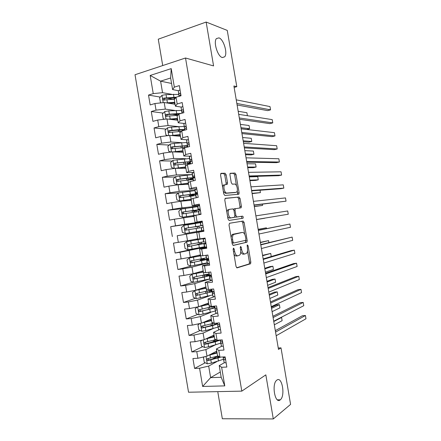 <?xml version="1.0" encoding="UTF-8"?>
<svg xmlns="http://www.w3.org/2000/svg" width="441" height="441" viewBox="0 0 441 441"><rect width="100%" height="100%" fill="white"/><g stroke="black" fill="none" stroke-linecap="round" stroke-linejoin="round"><path stroke-width="0.66" d="M233.487 248.118L233.135 249.374L236.029 266.496L237.071 267.874L250.571 263.757L250.835 262.125L248.068 245.753L247.241 244.882L247.423 248.123C247.759 250.471 247.484 252.191 246.596 253.277L244.86 253.966C243.388 254.044 242.318 252.572 241.657 249.562L241.288 247.395L240.582 246.42L240.246 247.649L240.61 249.821C240.951 252.202 240.659 253.955 239.744 255.08L237.92 255.808C236.387 255.896 235.279 254.396 234.595 251.32L234.226 249.11L233.487 248.118M222.297 57.539L224.684 56.812C227.892 53.416 223.642 39.21 218.968 37.871L216.426 38.576C213.168 42.06 217.711 56.591 222.297 57.539M280.233 399.871L280.338 399.783C285.525 395.775 282.036 375.908 276.887 380.103L276.634 380.307C271.402 384.332 275.134 404.562 280.233 399.871M226.161 174.807L225.108 173.236L221.084 173.307L220.55 174.934L223.758 193.93L224.833 195.473L238.884 194.211L239.099 192.75L236.023 174.586L235.025 173.065L230.13 173.291L229.926 174.724L231.26 182.635L232.291 184.167L234.573 184.051C236.641 183.743 238.399 190.352 236.69 191.978L235.979 192.359L226.889 193.042C224.739 193.434 222.854 186.659 224.64 184.928L227.297 184.277L227.517 182.806L226.161 174.807L224.761 175.11L223.708 173.545L220.676 173.6M234.143 87.439L236.789 86.668L233.895 85.978L278.492 349.426L281.011 347.866L278.254 348.021M236.789 86.668L227.264 30.407L206.151 22.05L158.269 39.188L162.718 65.56M217.755 391.63L222.33 418.752L273.293 418.95L265.835 374.856L241.806 391.134L185.518 58.003L213.571 65.913L206.151 22.05M273.293 418.95L290.58 404.397L281.011 347.866M229.529 223.267L229.011 225.009L232.225 244.016L233.283 245.45L246.949 242.214L247.197 240.632L244.127 222.462L243.14 221.04L229.529 223.267M227.991 218.968L224.778 199.966L225.307 198.285L239.083 197.044L240.075 198.522L241.392 206.294L241.166 207.788L235.24 208.736L235.009 210.258L235.896 215.522L236.916 216.983L242.533 216.145C243.212 216.553 243.388 217.242 243.063 218.212L229.055 220.456L227.991 218.968M241.806 391.134L188.539 392.231L135.023 74.738L185.518 58.003M220.291 372.011L210.622 377.639L221.178 377.287L224.778 385.886L221.636 367.276L226.85 367.055L225.13 356.863L219.921 357.133L218.78 350.369L223.984 350.066L222.264 339.879L217.071 340.226L215.93 333.462L221.117 333.082L219.398 322.895L214.216 323.325L213.075 316.561L218.251 316.103L216.525 305.916L211.36 306.423L210.219 299.665L215.379 299.13L213.659 288.943L208.51 289.533L207.369 282.775L212.518 282.157L210.798 271.976L205.66 272.643L204.519 265.884L209.651 265.19L207.931 255.014L202.81 255.758L201.669 249.005L206.785 248.228L205.065 238.052L199.955 238.873L198.819 232.126L203.924 231.271L202.204 221.095L197.11 221.999L195.969 215.247L201.057 214.315L199.343 204.144L194.261 205.126L193.119 198.378L198.196 197.364L196.477 187.199L191.411 188.257L190.275 181.51L195.335 180.419L193.616 170.254L188.566 171.395L187.425 164.647L192.474 163.479L190.755 153.314L185.716 154.532L184.581 147.79L189.613 146.539L187.899 136.379L182.872 137.675L181.736 130.938L186.752 129.61L185.038 119.45L180.027 120.828L178.886 114.087L183.897 112.681L182.177 102.527L177.183 103.977L176.042 97.241L181.036 95.758L179.322 85.604L174.338 87.136L172.607 89.589L170.65 77.974L160.596 81.166L162.536 92.671L171.703 94.33M224.778 385.886L202.64 386.448L199.564 368.213L208.67 366.085L216.972 361.543M205.203 362.778L194.597 368.428L199.564 368.213M194.597 368.428L192.926 358.527L197.888 358.268L196.769 351.642L205.886 349.581L214.712 345.187M202.728 346.632L191.813 351.929L196.769 351.642M191.813 351.929L190.148 342.029L195.087 341.698L193.974 335.072L203.103 333.082L212.606 328.815M200.28 330.496L189.035 335.436L193.974 335.072M189.035 335.436L187.364 325.541L192.298 325.133L191.179 318.507L200.319 316.588L210.759 312.393M197.877 314.372L186.251 318.942L191.179 318.507M186.251 318.942L184.586 309.053L189.503 308.568L188.384 301.947L197.535 300.095L209.525 295.845M195.512 298.27L183.473 302.46L188.384 301.947M183.473 302.46L181.808 292.565L186.708 292.008L185.589 285.388L194.757 283.613L209.872 278.949M193.208 282.179L180.694 285.977L185.589 285.388M180.694 285.977L179.024 276.088L183.919 275.454L182.8 268.834L191.973 267.13L207.198 263.128M191.603 265.945L177.916 269.495L182.8 268.834M177.916 269.495L176.246 259.611L181.124 258.906L180.011 252.285L205.407 247.114M200.087 247.627L175.138 253.024L180.011 252.285M175.138 253.024L173.473 243.14L178.335 242.357L177.216 235.742L203.902 231.139M203.891 231.078L177.216 235.742M172.359 236.552L170.695 226.674L175.546 225.814L174.427 219.199L194.012 216.355M186.427 208.24L167.916 210.208L169.581 220.087L174.427 219.199M167.916 210.208L172.756 209.277L171.637 202.662L180.854 201.239L191.306 200.33M194.955 190.595L178.418 192.882L165.143 193.753L166.808 203.626L171.637 202.662M165.143 193.753L169.967 192.745L168.848 186.13L178.076 184.779L188.599 184.305M175.286 176.973L162.365 177.299L164.03 187.171L168.848 186.13M162.365 177.299L167.178 176.213L166.064 169.603L175.303 168.324L185.898 168.291M172.216 161.037L159.592 160.844L161.257 170.717L166.064 169.603M159.592 160.844L164.388 159.686L163.275 153.077L172.525 151.869L183.191 152.272M169.184 145.072L156.82 144.4L158.484 154.267L163.275 153.077M156.82 144.4L161.604 143.165L160.491 136.556L169.746 135.42L180.49 136.263M166.191 129.092L154.047 127.956L155.712 137.818L160.491 136.556M154.047 127.956L158.815 126.644L157.702 120.04L166.974 118.971L177.789 120.255M163.225 113.094L151.274 111.518L152.939 121.38L157.702 120.04M151.274 111.518L156.031 110.134L154.918 103.53L164.201 102.532L175.088 104.252M160.287 97.081L148.501 95.08L150.166 104.941L154.918 103.53M148.501 95.08L153.248 93.624L150.183 75.466L171.213 68.614L174.338 87.136M181.251 107.08L175.413 106.182L174.289 99.545L176.042 97.241L163.666 98.117C162.795 98.597 162.685 99.214 163.324 99.958L174.531 99.231L174.432 98.63L173.269 99.302M177.183 103.977L175.413 106.182M171.577 83.454L160.596 81.166L150.183 75.466M153.248 93.624L162.536 92.671M184.167 123.452L178.214 122.785L177.095 116.143L178.886 114.087M180.027 120.828L178.214 122.785M164.201 102.532L165.309 109.109L174.879 110.471M156.031 110.134L165.309 109.109M187.177 139.825L181.019 139.389L179.895 132.747L181.736 130.938M182.872 137.675L181.019 139.389M166.974 118.971L168.082 125.553L178.186 126.589M158.815 126.644L168.082 125.553M190.369 156.186L183.82 155.998L182.701 149.356L184.581 147.79M185.716 154.532L183.82 155.998M169.746 135.42L170.86 141.996L181.703 142.675M161.604 143.165L170.86 141.996M193.924 172.503L186.626 172.607L185.507 165.965L187.425 164.647M188.566 171.395L186.626 172.607M172.525 151.869L173.633 158.451L185.644 158.71M164.388 159.686L173.633 158.451M196.752 188.803L189.432 189.228L188.307 182.58L190.275 181.51M191.411 188.257L189.432 189.228M175.303 168.324L176.411 174.906L190.936 174.619M167.178 176.213L176.411 174.906M199.503 205.109L192.237 205.848L191.113 199.2L193.119 198.378M194.261 205.126L192.237 205.848M178.076 184.779L179.189 191.366L194.916 190.391M169.967 192.745L179.189 191.366M202.259 221.415L195.043 222.473L193.919 215.82L195.969 215.247M197.11 221.999L195.043 222.473M180.854 201.239L181.968 207.827L197.684 206.19M172.756 209.277L181.968 207.827M203.907 231.2L196.73 232.451L197.849 239.105L199.955 238.873M198.819 232.126L196.73 232.451M183.632 217.705L184.746 224.293L202.309 221.702M175.546 225.814L184.746 224.293M206.664 247.517L199.536 249.082L200.661 255.736L202.81 255.758M201.669 249.005L199.536 249.082M186.411 234.177L187.524 240.764L197.8 238.802M178.335 242.357L187.524 240.764M209.42 263.834L202.347 265.719L203.466 272.373L205.66 272.643M204.519 265.884L202.347 265.719M189.195 250.653L190.308 257.241L200.506 254.837M181.124 258.906L190.308 257.241M212.176 280.151L205.153 282.356L206.278 289.015L208.51 289.533M207.369 282.775L205.153 282.356M191.973 267.13L193.086 273.723L203.213 270.873M183.919 275.454L193.086 273.723M214.343 296.694L207.965 299.004L209.089 305.663L211.36 306.423M210.219 299.665L207.965 299.004M194.757 283.613L195.87 290.206L205.925 286.92M186.708 292.008L195.87 290.206M216.603 313.253L210.776 315.651L211.9 322.31L214.216 323.325M213.075 316.561L210.776 315.651M197.535 300.095L198.648 306.693L208.632 302.967M189.503 308.568L198.648 306.693M219.089 329.769L213.587 332.305L214.712 338.964L217.071 340.226M215.93 333.462L213.587 332.305M200.319 316.588L201.432 323.187L211.344 319.014M192.298 325.133L201.432 323.187M221.691 346.257L216.399 348.958L217.523 355.622L219.921 357.133M218.78 350.369L216.399 348.958M203.103 333.082L204.216 339.68L214.05 335.072M195.087 341.698L204.216 339.68M224.359 362.728L219.21 365.617L221.178 377.287M221.636 367.276L219.21 365.617M205.886 349.581L207 356.179L216.763 351.13M197.888 358.268L207 356.179M178.39 90.708L172.607 89.589M208.67 366.085L210.622 377.639L202.64 386.448M170.65 77.974L171.213 68.614M216.763 356.62L211.779 359.272M214.254 341.031L211.41 342.414M202.353 221.977L170.695 226.674M178.781 130.266L177.464 130.145M176.003 114.776L171.858 114.23M173.28 99.286L166.913 98.205M233.906 253.955C234.684 255.504 235.549 256.188 236.497 256.006L237.633 255.846M240.758 251.662C241.53 253.498 242.429 254.336 243.46 254.165L244.59 254.005M236.635 267.764L249.176 263.944L249.441 262.307L247.511 250.89M244.711 234.32L242.743 222.694L241.756 221.277L229.447 223.289M232.98 245.405L245.356 242.55L245.714 240.284M233.024 242.004L233.758 243.008L245.587 240.356L245.907 239.16L245.527 236.922C244.887 233.956 243.829 232.457 242.363 232.44L233.46 234.507C232.572 235.61 232.297 237.33 232.627 239.672L233.024 242.004L231.916 242.175M232.087 243.173L233.719 243.013M241.045 232.65L242.363 232.44M231.095 237.319L232.038 234.733L232.82 234.27L240.962 232.661M224.998 198.461L239.083 197.044M239.761 208.064L240.009 206.548L238.697 198.781L237.699 197.314M235.5 208.593L234.099 208.847L233.62 209.447M234.827 216.724L235.516 217.226L242.533 216.145M241.618 218.504L241.679 218.449C242.004 217.479 241.828 216.796 241.15 216.388M229.678 209.31L228.951 209.712C227.093 211.471 228.951 218.4 231.123 217.843L234.595 217.22L234.838 215.671L233.945 210.39L232.914 208.907L229.678 209.31M229.563 209.332L227.534 209.971L226.801 211.928M227.528 216.222C228.184 217.529 228.907 218.152 229.706 218.091L231.123 217.843M234.342 217.363L229.706 218.091M225.957 184.481L226.112 183.098L224.761 175.11M224.039 184.801L223.229 185.22L222.573 186.896M223.339 191.449L225.478 193.323L226.889 193.042M234.816 192.59L225.478 193.323M236.481 185.678L234.651 174.879L233.647 173.357L230.042 173.423M237.539 194.437L237.297 190.529M204.398 356.78L203.461 357.447L204.282 362.326L207.331 363.819L211.366 363.136L223.438 359.272M219.535 356.89L216.47 356.416M208.731 355.286L217.082 353.021M210.544 354.349L217.005 352.552M218.069 355.964L207.628 358.66C206.575 359.305 206.62 359.955 207.761 360.622L220.919 357.083M219.635 356.951L209.177 359.972L207.954 358.941M216.514 352.695L216.989 352.447M215.732 351.664L216.9 351.951M274.324 324.802L282.119 320.679L281.579 317.476L273.767 321.511M281.579 317.476L280.79 317.542M226.161 362.954L224.182 362.552L223.185 357.767L223.653 359.415L224.8 359.79C225.632 359.283 225.572 358.627 224.623 357.833L223.322 357.436L223.185 356.962M275.559 332.095L305.426 315.502L305.977 318.771L276.176 335.733M223.267 357.249L223.185 357.767M223.322 357.436L223.24 356.962L223.322 357.436M275.316 330.651L302.388 315.756L305.426 315.502M202.149 340.138L200.716 341.185L201.537 346.064L204.58 347.519L208.615 346.83L220.72 343.186M215.985 341.158L213.797 340.7M205.556 339.052L214.348 336.819M207.237 338.264L214.282 336.411M215.914 339.609L204.878 342.343C203.836 342.971 203.863 343.627 204.966 344.305L215.241 341.825L220.274 340.099M218.681 340.116L206.432 343.71L205.214 342.651M272.097 311.644L279.947 307.862L279.407 304.659L276.496 304.935L271.364 307.322M212.981 335.871L214.26 336.279M279.407 304.659L271.54 308.353M199.85 323.523L197.97 324.923L198.797 329.802L201.829 331.219L205.864 330.535L218.003 327.106M211.812 325.43L211.167 325.122M202.259 322.84L211.614 320.618M203.725 322.222L211.553 320.276M213.957 323.209L202.127 326.037C201.096 326.649 201.113 327.299 202.171 327.988L212.507 325.629L217.6 324.003M217.308 323.071L217.308 323.066C217.132 323.733 215.23 324.543 211.592 325.486L203.692 327.454L202.474 326.357M269.87 298.485L277.78 295.051L277.235 291.848L274.335 292.151L269.164 294.323M277.235 291.848L269.313 295.194M223.361 346.367L221.393 346.047L220.434 341.488L220.869 342.922L221.999 343.225C222.826 342.723 222.777 342.073 221.856 341.279L220.533 340.943L220.252 340.011M273.1 317.559L303.204 302.427L303.761 305.696L273.712 321.191M220.561 340.987L220.434 341.488M272.885 316.302L300.178 302.708L303.204 302.427M220.561 329.791L218.609 329.554L217.683 325.21L218.086 326.434L219.205 326.665C220.015 326.164 219.982 325.519 219.094 324.725L217.749 324.455L217.325 323.066M270.636 303.022L300.988 289.351L301.545 292.62L271.254 306.655M218.003 324.604L217.683 325.21M270.46 301.953L297.967 289.671L300.988 289.351M197.507 306.925L195.231 308.672L196.052 313.545L199.084 314.924L215.291 311.032M200.027 306.181L208.83 304.141M198.792 306.638L208.88 304.422M214.183 306.148L199.371 309.731C198.356 310.326 198.356 310.977 199.382 311.677L214.96 307.912M214.486 306.28L213.78 306.286M212.38 306.727L214.607 307.079C214.662 307.631 212.749 308.386 208.869 309.339L200.947 311.203L199.74 310.067M267.643 285.327L275.608 282.24L275.068 279.037L272.169 279.374L266.965 281.319M275.068 279.037L267.086 282.042M195.727 290.233L192.491 292.422L193.312 297.295L196.333 298.629L212.579 294.963M196.184 290.101L206.107 288.012M194.961 290.487L206.145 288.232M211.735 289.98L196.62 293.43C195.617 294.009 195.611 294.66 196.598 295.371L212.948 291.589M211.834 290.558L209.155 290.718M209.431 292.366L209.205 291.016L211.928 291.192C211.961 291.633 210.032 292.306 206.145 293.199L198.207 294.957L197.788 294.963L197.006 293.778M265.416 272.18L273.442 269.429L272.896 266.232L270.008 266.596L264.765 268.321M209.205 291.016L207.446 291.132M272.896 266.232L264.859 268.889M217.76 313.215L215.825 313.071L214.938 308.937L215.302 309.946L216.41 310.111C217.209 309.61 217.181 308.965 216.327 308.176L214.965 307.967L214.464 306.12M268.178 288.486L298.772 276.281L299.329 279.55L268.795 292.118M215.77 308.127L214.938 308.937M214.965 307.967L214.651 306.104L214.965 307.967M268.029 287.609L295.757 276.634L298.772 276.281M214.96 296.644L213.047 296.595L212.193 292.67L212.518 293.463L213.615 293.557C214.403 293.061 214.387 292.416 213.56 291.628L212.187 291.484L211.603 289.18M265.719 273.955L296.556 263.216L297.113 266.48L266.331 277.587M213.731 291.722L212.193 292.67M212.187 291.484L211.79 289.158L212.187 291.484M265.603 273.266L293.546 263.597L296.556 263.216M203.384 271.888L192.21 274.197L189.746 276.176L190.567 281.049L193.582 282.339L209.866 278.894M192.21 274.197L203.411 272.042M209.023 273.916L193.869 277.13C192.877 277.698 192.86 278.343 193.808 279.065L204.31 277.053L211.03 275.245M209.31 274.837L205.352 274.886L205.396 275.173M206.719 276.298L206.548 275.294L209.243 275.311C209.26 275.642 207.314 276.226 203.417 277.058L195.462 278.712L195.01 278.706L194.277 277.488M206.41 274.578L205.352 274.886M271.254 256.53L270.73 253.426L262.566 255.328M206.548 275.294L203.047 275.305M270.73 253.426L262.632 255.741M212.165 280.074L210.263 280.118L209.966 279.495L209.442 276.408L209.734 276.987L210.82 277.009C211.597 276.518 211.592 275.873 210.792 275.085L209.403 275.008L208.742 272.24M263.26 259.429L294.345 250.146L294.897 253.415L263.872 263.062M211.272 275.553L209.442 276.408M209.403 275.008L208.929 272.218L209.403 275.008M263.172 258.928L291.341 250.565L294.345 250.146M204.007 260.234L203.896 259.578L200.159 259.925L202.347 259.291L202.7 258.641M204.409 258.283L204.194 258.972L202.182 259.573L208.494 259.038M200.809 255.736L189.465 257.913L187.006 259.936L187.827 264.809L190.837 266.055L207.149 262.83M189.465 257.913L201.3 255.741M200.539 255.03L199.354 255.107L199.497 255.989M206.311 257.853L191.124 260.835C190.143 261.392 190.11 262.037 191.03 262.764L208.56 259.187M203.896 259.578L206.564 259.435L192.723 262.472L192.232 262.461L191.554 261.188M268.889 242.567L268.563 240.621L260.366 242.335M268.563 240.621L260.411 242.594M207.97 255.234L205.997 255.295M209.365 263.514L207.479 263.641L207.22 263.238L206.697 260.146L206.956 260.515L208.025 260.466C208.791 259.975 208.791 259.336 208.031 258.547L206.62 258.536L206.366 258.194L205.881 255.311M260.802 244.904L292.129 237.087L292.681 240.351L261.414 248.537M208.621 259.462L206.697 260.146M206.62 258.536L206.09 255.405L206.62 258.536M260.747 244.59L292.129 237.087M201.294 244.171L201.245 243.867L197.535 244.364L199.894 243.785L199.977 242.484M201.658 242.17L201.598 243.515L199.558 244.016L205.815 243.2M203.053 238.653L186.714 241.635L184.266 243.697L185.088 248.57L188.092 249.777L204.442 246.773M186.714 241.635L205.109 238.311M205.109 238.289L198.742 239.193L202.033 238.542M203.053 238.642L196.719 239.54L200.335 238.813M203.599 241.795L188.373 244.546C187.408 245.091 187.364 245.731 188.246 246.464L205.798 243.289M201.245 243.867L189.983 246.238L189.454 246.216L188.842 244.876M266.529 228.609L266.392 227.821L258.167 229.342M266.392 227.821L258.183 229.447M205.17 238.675L203.103 238.851L205.126 238.405M206.57 246.954L204.475 246.982L203.951 243.89L205.23 243.928C205.986 243.432 205.997 242.798 205.258 242.015L203.626 241.938L203.103 238.851M258.343 230.384L289.913 224.022L290.47 227.291L258.955 234.017M205.76 243.426L203.951 243.89M258.321 230.257L289.913 224.022M197.347 228.306L197.48 227.435L196.824 226.591L194.591 226.933L198.257 226.183M202.557 225.522L196.614 226.591L198.527 226.299L199.178 227.143L199.04 228.025M200.374 222.688L183.969 225.362L181.527 227.462L182.348 232.335L185.341 233.498L201.73 230.715L201.206 227.639L202.441 227.391C203.185 226.9 203.202 226.261 202.491 225.483L185.628 228.262C184.669 228.796 184.619 229.436 185.468 230.169L201.212 227.666M264.771 218.223L256.513 219.59L264.754 218.141M185.468 230.169L186.681 229.97C185.766 229.221 185.843 228.581 186.918 228.058L198.274 226.272M202.375 222.121L200.357 222.6L200.881 225.687L202.458 225.467M203.775 230.4L201.73 230.726M288.254 214.232L256.497 219.497L288.254 214.232L287.703 210.969L255.885 215.87M202.491 225.483L200.881 225.687M201.057 225.605L200.528 222.479L201.057 225.605M194.889 212.11L194.222 211.173L191.967 211.377L195.622 210.566L195.545 210.131M200.197 209.624L193.99 211.041L195.92 210.853L196.592 211.867M197.662 206.642L181.223 209.095L178.792 211.233L179.614 216.101L182.596 217.226L199.459 214.607M182.596 217.226L197.695 214.932M193.941 215.925L192.778 216.2L193.968 216.09M200.175 209.53L182.877 211.978C181.935 212.507 181.874 213.141 182.695 213.879L198.505 211.614M254.319 206.62L262.599 205.423L262.389 204.189M183.908 213.731C183.026 212.975 183.12 212.341 184.178 211.829L198.202 209.922L195.622 210.566M254.292 206.454L262.599 205.423M199.58 205.572L197.612 206.355L198.136 209.442L200.093 209.348M200.98 213.846L198.985 214.48L201.057 214.309M254.077 205.181L286.044 201.173L254.044 204.982M286.044 201.173L285.487 197.91L253.426 201.355M198.985 214.48L198.467 211.393L199.646 210.859C200.379 210.363 200.407 209.729 199.723 208.957L198.136 209.442M197.75 206.013L198.279 209.144L197.75 206.019M198.61 211.118L199.139 214.243L198.61 211.118M179.779 200.931L178.418 192.882L176.053 195.01L176.874 199.878L179.851 200.958L191.124 199.249M179.851 200.958L191.146 199.371M191.3 200.291L191.025 200.352M197.425 193.61L180.132 195.699C179.2 196.217 179.129 196.851 179.917 197.596L195.793 195.567M197.331 193.897L191.366 195.495L193.312 195.418L193.781 195.771M192.011 195.986L189.338 195.821L192.971 194.867L192.838 194.079M252.12 193.632L260.433 192.629L260.03 190.236M179.917 197.596L181.141 197.496C180.292 196.73 180.391 196.102 181.438 195.606L195.523 194.062L192.971 194.867M252.065 193.318L260.433 192.629M196.791 189.029L194.972 189.558L194.872 190.115L195.391 193.197L197.441 193.285M198.185 197.303L196.559 197.689M251.651 190.859L280.851 188.693L283.828 188.12L251.585 190.473M283.828 188.12L283.276 184.856L250.973 186.841M196.162 197.772L195.721 195.148L195.832 194.663L196.857 194.332C197.579 193.836 197.612 193.202 196.956 192.43L195.501 192.684L195.391 193.197M194.972 189.558L195.501 192.684L194.972 189.564M195.832 194.663L196.355 197.733L195.832 194.663M192.243 174.553L175.739 176.565L173.319 178.787L174.14 183.654L177.106 184.696L188.395 183.087M177.106 184.696L188.423 183.263M194.365 177.624L187.596 178.065L177.387 179.426C176.466 179.939 176.383 180.567 177.15 181.312L193.086 179.526M249.926 180.656L255.416 180.424L258.266 179.84L257.726 176.643L249.286 176.896M192.998 178.721L188.781 179.9M186.885 180.137L190.319 179.167L190.126 178.032M178.368 181.262C177.558 180.485 177.673 179.862 178.704 179.388L186.758 178.373C190.716 177.899 192.745 177.844 192.849 178.203L190.319 179.167M249.843 180.182L258.266 179.84M193.996 172.492L192.193 173.109L192.127 173.875L192.651 176.957L194.591 177.238M249.226 176.538L278.646 175.678L281.617 175.071L249.126 175.965M281.617 175.071L281.06 171.808L248.515 172.337M193.307 180.854L193.053 178.214L194.068 177.811C194.779 177.31 194.817 176.676 194.183 175.909L192.723 176.235L192.651 176.957M192.723 176.235L192.193 173.115L192.723 176.235M193.053 178.214L193.494 180.816L193.053 178.214M189.536 158.512L172.993 160.304L170.579 162.569L171.4 167.437L174.366 168.434L185.667 166.924M176.097 168.319L185.705 167.167M190.518 161.566L174.642 163.159C173.732 163.661 173.644 164.284 174.377 165.033L190.374 163.484M247.726 167.674L253.255 167.663L256.1 167.051L255.56 163.854L247.065 163.765M190.303 163.043L188.632 163.545M187.012 163.666L187.668 163.473L187.419 161.99M175.546 165C174.834 164.206 174.972 163.6 175.965 163.17L184.04 162.26C188.004 161.853 190.049 161.88 190.17 162.349L187.668 163.473M247.621 167.051L256.1 167.051M191.201 155.954L189.415 156.66L189.387 157.641L189.911 160.722L191.493 161.169M246.8 162.222L276.441 162.663L279.401 162.023L246.673 161.456M279.401 162.023L278.85 158.76L246.061 157.828M190.451 163.947L190.275 161.764L191.278 161.29C191.978 160.789 192.022 160.155 191.411 159.394L189.944 159.785L189.911 160.722M189.944 159.785L189.415 156.665L189.944 159.785M172.988 151.886L182.938 150.761M174.388 151.941L182.987 151.07M171.202 152.04L168.666 151.219L167.845 146.357L170.248 144.053L174.278 143.375L186.83 142.476M187.502 145.53L171.896 146.892C170.998 147.388 170.904 148.011 171.61 148.755L185.942 147.454M245.532 154.697L251.094 154.912L253.939 154.262L253.393 151.07L244.843 150.64M172.74 148.744C172.111 147.944 172.271 147.349 173.23 146.958L181.317 146.153C185.297 145.8 187.353 145.916 187.491 146.5L186.074 147.421M245.4 153.92L253.939 154.262M188.412 139.422L186.642 140.216L187.166 144.494L187.943 144.979M244.38 147.906L274.236 149.648L277.191 148.975L244.22 146.952M277.191 148.975L276.639 145.712L243.603 143.331M187.601 147.04L187.502 145.321L188.489 144.775C189.178 144.268 189.228 143.639 188.643 142.884L187.166 143.342L187.166 144.494M187.166 143.342L186.642 140.221L187.166 143.342M187.502 145.321L187.783 146.996L187.502 145.321M170.882 135.508L180.209 134.61M172.585 135.641L180.27 134.974M167.96 135.641L165.932 135.007L165.11 130.145L167.508 127.802L171.532 127.124L184.123 126.446M179.393 129.99L178.357 130.756M184.74 129.5L179.415 129.599L169.151 130.63C168.264 131.12 168.164 131.738 168.848 132.487L181.229 131.429M243.333 141.726L248.933 142.156L251.772 141.478L251.232 138.287L242.622 137.515M179.774 135.012L179.167 135.569M169.945 132.493C169.388 131.683 169.57 131.104 170.496 130.751L178.599 130.051C181.51 129.819 183.445 129.88 184.404 130.233M243.173 140.795L251.772 141.478M185.617 122.89L183.864 123.778L184.426 128.265L184.818 128.711M241.955 133.59L272.025 136.638L274.98 135.933L241.762 132.454M274.98 135.933L274.429 132.669L241.15 128.833M184.757 130.139L184.724 128.882L185.7 128.265C186.378 127.758 186.433 127.124 185.87 126.374L184.393 126.898L184.426 128.265M184.393 126.898L183.864 123.783L184.393 126.898M184.724 128.882L184.928 130.089L184.724 128.882M168.627 119.169L177.486 118.458M170.551 119.395L177.558 118.888M164.669 119.241L163.198 118.8L162.376 113.938L164.769 111.551L168.793 110.878L181.416 110.421M178.098 113.861L175.733 115.228M181.312 113.409L166.406 114.368C165.529 114.858 165.425 115.476 166.086 116.22L177.795 115.338M241.139 128.755L246.778 129.406L249.606 128.7L249.066 125.503L240.4 124.39M177.607 119.202L176.549 120.04M167.156 116.237C166.665 115.437 166.869 114.869 167.762 114.544L179.559 113.899M240.951 127.669L249.606 128.7M182.828 106.369L181.091 107.339L181.951 112.477M239.535 119.285L269.82 123.629L272.77 122.89L239.309 117.956M272.77 122.89L272.218 119.632L238.697 114.335M181.984 113.216L181.951 112.433L182.91 111.755C183.577 111.242 183.643 110.614 183.098 109.864L182.58 109.776L181.615 110.465L181.686 112.042M181.091 107.339L181.615 110.465L181.091 107.35M166.279 102.858L174.757 102.312M168.341 103.188L174.84 102.803M161.318 102.841L160.463 102.599L159.642 97.737L162.023 95.311L166.048 94.633L178.71 94.396M175.237 98.304L174.432 98.63M174.901 103.161L173.787 102.858M174.972 103.591L174.112 104.098M164.576 100.162C163.898 99.374 164.052 98.767 165.028 98.343L175.612 97.808M247.407 115.713L246.905 112.725L238.179 111.27M180.038 89.848L178.313 90.923L178.947 95.818L179.189 96.292L180.126 95.256C180.782 94.738 180.849 94.104 180.325 93.365L179.79 93.272L178.842 94.032L178.947 95.818M237.115 104.975L267.621 110.625L270.559 109.853L236.856 103.464M270.559 109.853L270.008 106.595L236.244 99.842M178.313 90.907L178.842 94.032L178.313 90.923M233.487 251.48L234.595 251.32M240.229 247.555L241.288 247.395M240.593 249.716L241.657 249.562M247.048 245.907L248.068 245.753M249.441 262.307L250.835 262.125M248.994 264.06L250.389 263.878M233.118 249.275L234.226 249.11M241.756 221.277L243.14 221.04M242.743 222.694L244.127 222.462M245.813 240.847L247.197 240.632M245.356 242.55L246.745 242.341M232.82 234.27L234.243 234.044M231.525 239.849L232.627 239.672M238.697 198.781L240.075 198.522M240.009 206.548L241.392 206.294M233.951 210.445L235.009 210.258M234.844 215.71L235.896 215.522M235.516 217.226L236.916 216.983M226.112 183.098L227.517 182.806M234.59 192.634L235.979 192.359M233.647 173.357L235.025 173.065M234.651 174.879L236.023 174.586M237.721 193.02L239.099 192.75M223.708 173.545L225.108 173.236M206.013 356.405L207.259 363.786M217.981 358.031L218.499 361.107M218.019 356.824L217.887 356.019M217.578 355.655L217.65 356.085M210.842 360.038L211.366 363.136M209.988 354.983L210.511 358.081M209.177 359.972L207.959 360.617M224.182 362.541L223.653 359.404L224.182 362.552M225.268 359.531L224.8 359.79M203.224 339.901L204.508 347.48M215.241 341.825L215.765 344.906M217.573 340.601L217.507 340.198M215.373 341.147L215.153 339.818M214.767 338.991L214.916 339.884M208.091 343.732L208.615 346.83M207.237 338.682L207.761 341.781M206.432 343.71L205.208 344.305M200.44 323.396L201.757 331.18M212.507 325.629L213.031 328.705M214.861 324.521L214.651 323.286M212.683 325.199L212.419 323.622M211.95 322.332L212.182 323.683M205.341 327.437L205.864 330.535M204.486 322.382L205.01 325.48M203.692 327.454L202.452 327.994M220.533 340.932L220.373 340.005M221.393 346.047L220.864 342.911M222.429 343.015L221.999 343.225M218.609 329.554L218.08 326.423L218.615 329.565M219.579 326.5L219.205 326.665M197.656 306.897L199.007 314.885M209.773 309.433L210.296 312.509M212.143 308.441L211.878 306.864M209.96 309.069L209.684 307.432M209.139 305.679L209.447 307.487M202.59 311.142L203.114 314.235M201.735 306.093L202.259 309.185M200.947 311.203L199.701 311.688M194.894 290.531L196.256 298.596M207.038 293.237L207.562 296.313M207.237 292.945L206.95 291.242M206.327 289.026L206.713 291.297M199.839 294.853L200.363 297.945M198.99 289.803L199.508 292.896M198.207 294.957L196.951 295.382M215.825 313.071L215.296 309.94L215.831 313.077M216.729 309.984L216.41 310.111M213.047 296.589L212.518 293.458L213.047 296.595M192.149 274.247L193.511 282.306M204.31 277.053L204.828 280.129M204.514 276.821L204.293 275.504M203.522 272.378L203.979 275.107M197.088 278.563L197.612 281.656M196.239 273.514L196.763 276.612M195.462 278.712L194.2 279.087M210.263 280.112L209.734 276.981L210.263 280.118M204.056 259.049L202.347 259.291M189.404 257.968L190.76 266.028M201.576 260.868L202.094 263.944M201.796 260.703L201.647 259.848M200.727 255.852L201.25 258.928M194.343 262.279L194.867 265.372M193.489 257.235L194.012 260.328M192.723 262.472L191.455 262.792M206.956 260.515L207.485 263.641L206.95 260.51M201.449 243.597L199.74 243.867M186.653 241.69L188.015 249.744M198.847 244.689L199.365 247.759M199.073 244.59L199.007 244.193M197.998 239.672L198.516 242.748M191.598 246.001L192.116 249.093M190.744 240.957L191.267 244.049M189.983 246.238L188.704 246.502M203.836 242.065L203.312 238.939L203.841 242.07M204.701 247.169L204.172 244.044L204.701 247.175M183.908 225.417L185.27 233.471M196.113 228.51L196.631 231.586M195.269 223.499L195.787 226.569M188.847 229.728L189.371 232.82M187.998 224.684L188.522 227.776M186.918 228.058L185.628 228.262M198.527 226.299L196.824 226.591M201.917 230.709L201.394 227.578L201.923 230.709M181.163 209.144L182.524 217.198M193.384 212.341L193.902 215.412M194.205 215.743L194.15 215.434M193.406 211.019L193.307 210.44M192.535 207.325L193.053 210.401M186.102 213.455L186.626 216.548M185.253 208.411L185.771 211.504M184.178 211.829L182.877 211.978M195.92 210.853L194.222 211.173M190.655 196.173L191.162 199.178M190.766 195.374L190.589 194.338M189.806 191.162L190.325 194.233M183.357 197.188L183.88 200.28M182.508 192.149L183.026 195.236M181.438 195.606L180.132 195.699M193.312 195.418L191.62 195.76M175.678 176.62L177.034 184.669M187.927 180.005L188.357 182.557M188.125 179.735L187.872 178.241M187.078 174.994L187.596 178.065M180.612 180.926L181.135 184.013M179.763 175.887L180.286 178.974M178.704 179.388L177.387 179.426M172.933 160.364L174.289 168.407M185.198 163.848L185.551 165.932M185.44 163.82L185.154 162.145M184.349 158.837L184.867 161.908M177.866 164.664L178.39 167.756M177.017 159.625L177.541 162.718M175.965 163.17L174.642 163.159M190.28 161.759L190.639 163.903L190.275 161.764M191.245 159.317L190.942 159.306M170.187 144.108L171.521 152.002M182.469 147.691L182.745 149.317M182.712 147.669L182.442 146.054M184.972 147.492L184.713 145.949M181.626 142.68L182.144 145.75M175.127 148.413L175.645 151.5M174.278 143.375L174.796 146.462M173.23 146.958L171.896 146.892M188.522 142.818L188.153 142.796M167.448 127.857L168.743 135.541M179.741 131.539L179.939 132.702M179.983 131.517L179.724 129.968M182.155 130.823L182.001 129.913M178.897 126.528L179.415 129.599M172.381 132.162L172.905 135.249M171.532 127.124L172.056 130.211M170.496 130.751L169.151 130.63M185.799 126.33L185.363 126.28M164.708 111.612L165.97 119.087M177.017 115.388L177.133 116.099M177.26 115.371L177.067 114.252M176.168 110.382L176.687 113.453M169.642 115.911L170.16 118.998M168.793 110.878L169.311 113.965M167.762 114.544L166.406 114.368M183.07 109.848L182.58 109.776M161.968 95.372L163.192 102.637M173.445 94.242L173.963 97.307M166.902 99.672L167.42 102.753M166.048 94.633L166.571 97.72M165.028 98.343L163.666 98.117M179.222 96.298L179.173 96.011L179.222 96.298M180.341 93.376L179.79 93.272M222.358 57.556L224.684 56.812M277.345 399.822L280.338 399.783M249.176 263.944L250.571 263.757M245.56 242.423L246.949 242.214M232.038 234.733L233.46 234.507M239.783 208.042L241.166 207.788M233.84 208.99L235.24 208.736M241.679 218.449L243.063 218.212M227.534 209.971L228.951 209.712M226.409 184.459L227.297 184.277M223.229 185.22L224.64 184.928M237.853 194.409L238.884 194.211M208.94 359.994L207.761 360.622M213.714 340.204L213.808 340.766M212.937 335.595L212.992 335.937M206.151 343.732L204.966 344.305M210.974 323.986L211.178 325.182M210.214 319.488L210.363 320.353M203.362 327.476L202.171 327.988M220.379 340.005L220.533 340.943M220.869 342.922L221.399 346.053M208.24 307.774L208.516 309.422M207.496 303.391L207.672 304.417M200.572 311.219L199.382 311.677M205.5 291.567L205.793 293.276M204.778 287.289L204.944 288.271M197.788 294.963L196.598 295.371M202.788 275.493L203.064 277.13M202.066 271.198L202.221 272.13M195.01 278.712L193.808 279.065M204.194 258.972L202.485 259.214M200.159 259.925L200.341 260.995M192.232 262.461L191.03 262.764M201.598 243.515L199.894 243.785M197.535 244.364L197.618 244.854M196.719 239.54L196.774 239.854M189.454 246.216L188.246 246.464M192.689 215.66L192.778 216.2M191.846 210.66L191.967 211.377M183.908 213.736L182.695 213.879M189.966 199.536L190.115 200.435M189.123 194.536L189.338 195.821M187.243 183.412L187.403 184.36M186.4 178.418L186.697 180.16M178.335 181.268L177.15 181.312M184.525 167.293L184.691 168.291M183.682 162.299L183.963 163.986M175.358 165.039L174.377 165.033M181.802 151.18L181.979 152.228M180.97 146.23L181.234 147.812M172.464 148.793L171.61 148.755M179.156 135.508L179.267 136.164M178.346 130.69L178.506 131.644M169.614 132.554L168.848 132.487M175.722 115.156L175.777 115.476M166.792 116.308L166.086 116.22M163.986 100.068L163.324 99.958"/></g></svg>
